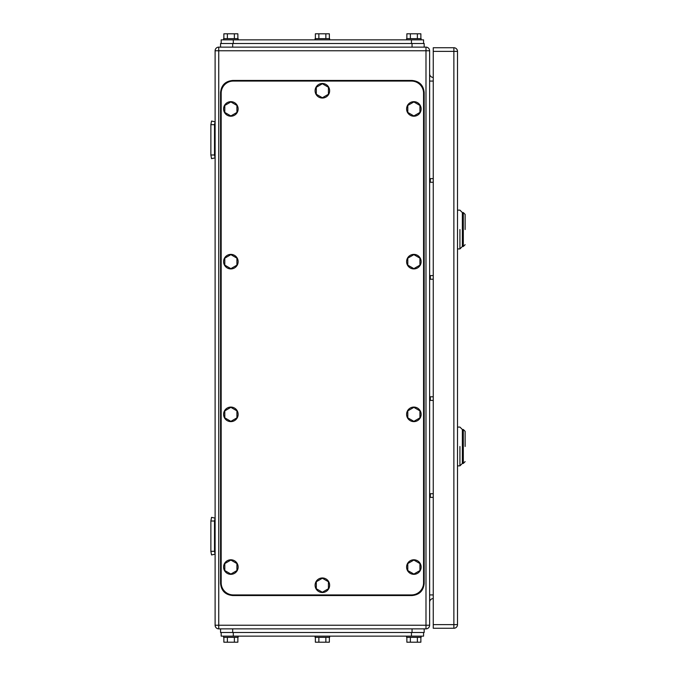 <?xml version="1.0" encoding="UTF-8"?>
<svg xmlns="http://www.w3.org/2000/svg" width="676" height="676" viewBox="0 0 676 676"><rect width="100%" height="100%" fill="white"/><g stroke="black" fill="none" stroke-linecap="round" stroke-linejoin="round"><path stroke-width="1.01" d="M214.503 124.697L210.87 124.697L211.546 121.063L215.112 121.807L214.503 124.697L214.503 154.998L210.87 154.998L211.546 158.632L215.112 157.888L214.503 154.998M210.87 124.697L210.87 154.998M214.503 521.002L210.87 521.002L211.546 517.368L215.112 518.112L214.503 521.002L214.503 551.303L210.87 551.303L211.546 554.937L215.112 554.193L214.503 551.303M210.87 521.002L210.87 551.303M429.623 182.266L433.257 182.266M429.623 178.625L433.257 178.625M429.623 497.375L433.257 497.375M429.623 493.733L433.257 493.733M429.623 279.222L433.257 279.222M429.623 275.588L433.257 275.588M429.623 400.412L433.257 400.412M429.623 396.778L433.257 396.778M215.112 625.232L218.745 625.232L218.745 628.866A3.633 3.633 0 0 1 215.112 625.232L215.112 50.768A3.633 3.633 0 0 1 218.745 47.134L425.99 47.134A3.633 3.633 0 0 1 429.623 50.768L429.623 625.232A3.633 3.633 0 0 1 425.99 628.866A3.633 3.633 0 0 0 429.623 625.232L425.99 625.232L425.99 50.768L429.623 50.768M218.745 628.866L425.99 628.866L425.99 625.232L218.745 625.232L218.745 50.768L425.99 50.768L425.99 47.134M429.623 73.794A3.633 3.633 0 0 0 433.257 77.427M429.623 602.206A3.633 3.633 0 0 1 433.257 598.573A3.633 3.633 0 0 0 429.623 602.206M465.13 229.527C465.13 249.072 465.13 249.072 465.13 229.527L465.13 214.385L463.313 212.56L463.313 246.495L465.13 244.678M457.5 210.143L459.925 210.143L462.35 212.56L462.35 229.527C462.35 251.421 462.35 251.421 462.35 229.527L462.35 212.56L463.313 212.56M459.925 229.527C459.925 204.515 459.925 204.515 459.925 229.527L459.925 248.92L457.5 248.92M463.313 246.495L462.35 246.495L462.35 229.527M465.13 446.473C465.13 466.017 465.13 466.017 465.13 446.473L465.13 431.322L463.313 429.505L463.313 463.44L465.13 461.615M457.5 427.08L459.925 427.08L462.35 429.505L462.35 446.473C462.35 468.358 462.35 468.358 462.35 446.473L462.35 429.505L463.313 429.505M459.925 446.473C459.925 421.452 459.925 421.452 459.925 446.473L459.925 465.857L457.5 465.857M463.313 463.44L462.35 463.44L462.35 446.473M453.866 628.266L433.257 628.266L433.257 47.734L453.866 47.734A3.633 3.633 0 0 1 457.5 51.376L457.5 624.624L453.866 624.624L453.866 628.266A3.633 3.633 0 0 0 457.5 624.624M423.565 93.187A12.117 12.117 0 0 0 411.447 81.069L233.288 81.069A12.117 12.117 0 0 0 221.17 93.187L221.17 582.813A12.117 12.117 0 0 0 233.288 594.931L411.447 594.931A12.117 12.117 0 0 0 423.565 582.813L423.565 93.187M230.862 115.942L236.921 112.436L236.921 105.439L230.862 101.941L224.804 105.439L224.804 112.436L230.862 115.942M238.138 108.937A7.275 7.275 0 0 1 230.862 116.213A7.275 7.275 0 0 1 223.595 108.937A7.275 7.275 0 0 1 230.862 101.67A7.275 7.275 0 0 1 238.138 108.937M230.862 268.642L236.921 265.144L236.921 258.147L230.862 254.649L224.804 258.147L224.804 265.144L230.862 268.642M238.138 261.646A7.275 7.275 0 0 1 230.862 268.921A7.275 7.275 0 0 1 223.595 261.646A7.275 7.275 0 0 1 230.862 254.379A7.275 7.275 0 0 1 238.138 261.646M322.368 97.758L328.426 94.26L328.426 87.263L322.368 83.765L316.309 87.263L316.309 94.26L322.368 97.758M329.635 90.761A7.275 7.275 0 0 1 322.368 98.037A7.275 7.275 0 0 1 315.092 90.761A7.275 7.275 0 0 1 322.368 83.486A7.275 7.275 0 0 1 329.635 90.761M230.862 574.059L236.921 570.561L236.921 563.564L230.862 560.058L224.804 563.564L224.804 570.561L230.862 574.059M238.138 567.063A7.275 7.275 0 0 1 230.862 574.33A7.275 7.275 0 0 1 223.595 567.063A7.275 7.275 0 0 1 230.862 559.787A7.275 7.275 0 0 1 238.138 567.063M322.368 592.235L328.426 588.737L328.426 581.74L322.368 578.242L316.309 581.74L316.309 588.737L322.368 592.235M329.635 585.239A7.275 7.275 0 0 1 322.368 592.514A7.275 7.275 0 0 1 315.092 585.239A7.275 7.275 0 0 1 322.368 577.963A7.275 7.275 0 0 1 329.635 585.239M413.864 115.942L419.931 112.436L419.931 105.439L413.864 101.941L407.805 105.439L407.805 112.436L413.864 115.942M421.14 108.937A7.275 7.275 0 0 1 413.864 116.213A7.275 7.275 0 0 1 406.597 108.937A7.275 7.275 0 0 1 413.864 101.67A7.275 7.275 0 0 1 421.14 108.937M230.862 421.351L236.921 417.852L236.921 410.856L230.862 407.358L224.804 410.856L224.804 417.852L230.862 421.351M238.138 414.354A7.275 7.275 0 0 1 230.862 421.621A7.275 7.275 0 0 1 223.595 414.354A7.275 7.275 0 0 1 230.862 407.079A7.275 7.275 0 0 1 238.138 414.354M413.864 421.351L419.931 417.852L419.931 410.856L413.864 407.358L407.805 410.856L407.805 417.852L413.864 421.351M421.14 414.354A7.275 7.275 0 0 1 413.864 421.621A7.275 7.275 0 0 1 406.597 414.354A7.275 7.275 0 0 1 413.864 407.079A7.275 7.275 0 0 1 421.14 414.354M413.864 574.059L419.931 570.561L419.931 563.564L413.864 560.058L407.805 563.564L407.805 570.561L413.864 574.059M421.14 567.063A7.275 7.275 0 0 1 413.864 574.33A7.275 7.275 0 0 1 406.597 567.063A7.275 7.275 0 0 1 413.864 559.787A7.275 7.275 0 0 1 421.14 567.063M413.864 268.642L419.931 265.144L419.931 258.147L413.864 254.649L407.805 258.147L407.805 265.144L413.864 268.642M421.14 261.646A7.275 7.275 0 0 1 413.864 268.921A7.275 7.275 0 0 1 406.597 261.646A7.275 7.275 0 0 1 413.864 254.379A7.275 7.275 0 0 1 421.14 261.646M412.047 80.461L232.679 80.461C225.319 81.179 221.28 85.218 220.562 92.578L220.562 583.422C221.28 590.782 225.319 594.821 232.679 595.539L412.047 595.539C419.416 594.821 423.455 590.782 424.173 583.422L424.173 92.578C423.455 85.218 419.416 81.179 412.047 80.461M423.565 632.508L423.565 636.141L221.17 636.141L221.17 632.508M329.364 637.35L329.364 642.2L325.866 642.2L325.866 637.35M315.371 637.35L315.371 642.2L325.866 642.2M318.869 642.2L318.869 637.35M315.092 636.141L315.092 637.35L329.635 637.35L329.635 636.141M420.869 637.35L420.869 642.2L417.371 642.2L417.371 637.35M406.868 637.35L406.868 642.2L417.371 642.2M410.366 642.2L410.366 637.35M406.597 636.141L406.597 637.35L421.14 637.35L421.14 636.141M237.859 637.35L237.859 642.2L234.361 642.2L234.361 637.35M223.866 637.35L223.866 642.2L234.361 642.2M227.364 642.2L227.364 637.35M223.595 636.141L223.595 637.35L238.138 637.35L238.138 636.141M424.173 628.866L424.173 632.508L220.562 632.508L220.562 628.866M221.17 39.859L221.17 43.492L221.17 39.859L423.565 39.859L423.565 43.492M223.866 38.65L223.866 33.8L234.361 33.8L234.361 38.65M237.859 38.65L237.859 33.8L234.361 33.8M227.364 33.8L227.364 38.65M238.138 39.859L238.138 38.65L223.595 38.65L223.595 39.859M406.868 38.65L406.868 33.8L417.371 33.8L417.371 38.65M420.869 38.65L420.869 33.8L417.371 33.8M410.366 33.8L410.366 38.65M421.14 39.859L421.14 38.65L406.597 38.65L406.597 39.859M315.371 38.65L315.371 33.8L325.866 33.8L325.866 38.65M329.364 38.65L329.364 33.8L325.866 33.8M318.869 33.8L318.869 38.65M329.635 39.859L329.635 38.65L315.092 38.65L315.092 39.859M220.562 43.492L220.562 47.134L220.562 43.492L424.173 43.492L424.173 47.134M430.325 182.266L430.325 178.625M430.325 497.375L430.325 493.733M430.325 279.222L430.325 275.588M430.325 400.412L430.325 396.778M215.112 50.768L218.745 50.768L218.745 47.134M429.623 81.069L433.257 81.069M433.257 594.931L429.623 594.931M457.5 51.376L453.866 51.376L453.866 624.624L433.257 624.624M433.257 51.376L453.866 51.376L453.866 47.734M411.447 632.508L411.447 636.141M233.288 636.141L233.288 632.508M232.679 628.866L232.679 632.508M412.047 628.866L412.047 632.508M411.447 43.492L411.447 39.859M233.288 43.492L233.288 39.859M232.679 47.134L232.679 43.492M412.047 47.134L412.047 43.492M462.35 246.495L459.925 248.92M462.35 463.44L459.925 465.857"/></g></svg>
